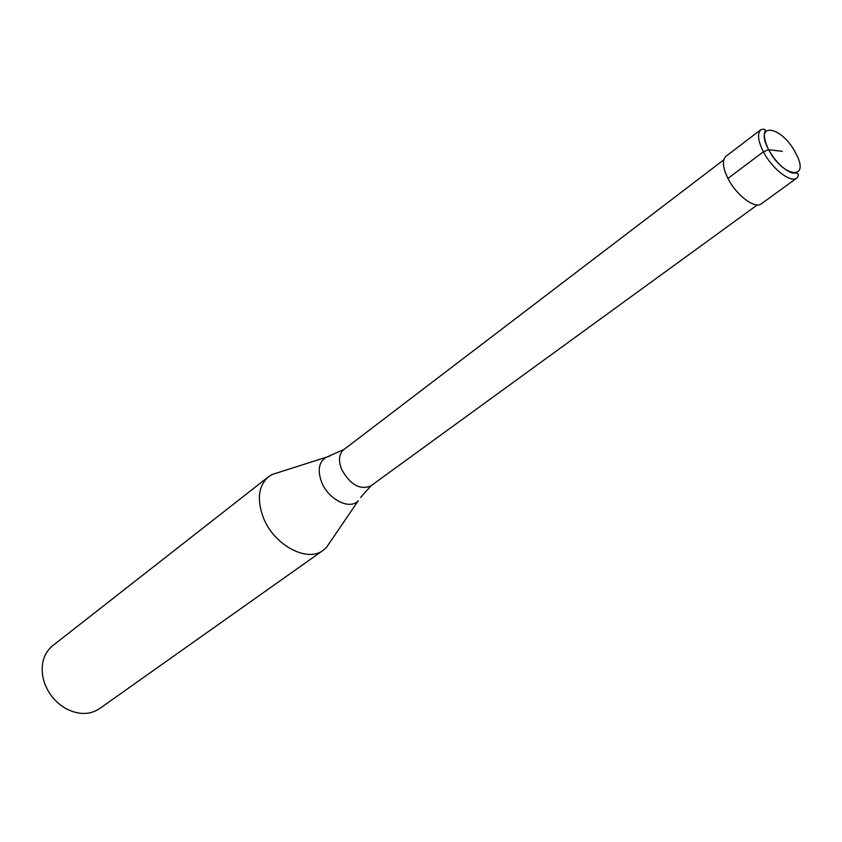 <?xml version="1.0" encoding="UTF-8"?>
<svg xmlns="http://www.w3.org/2000/svg" width="842" height="842" viewBox="0 0 842 842"><rect width="100%" height="100%" fill="white"/><g stroke="black" fill="none" stroke-linecap="round" stroke-linejoin="round"><path stroke-width="1.26" d="M727.941 178.43C722.625 167.495 721.973 160.127 725.972 156.307L760.947 129.605C764.062 128.973 765.473 129.194 765.178 130.278C765.704 130.668 761.4 134.615 768.609 149.676C775.461 161.696 783.355 169.505 792.29 173.084C798.258 172.568 799.805 174.199 796.953 177.967L761.347 203.817C755.021 209.332 736.297 195.249 727.941 178.43L763.389 151.792C757.895 140.719 757.084 133.331 760.947 129.605M757.305 204.932L370.775 485.95C359.934 490.286 350.209 484.739 341.578 469.31C338.242 460.437 338.958 453.891 343.736 449.66L723.752 159.875M344.052 449.418L326.096 457.343C318.823 461.995 317.339 470.257 321.612 482.129C328.338 499.653 350.03 510.389 358.345 500.653L326.338 547.595L323.275 550.247C307.225 563.066 273.503 544.932 263.136 517.104C256.726 499.117 258.526 485.666 268.535 476.74L271.945 474.562L278.997 472.32M323.275 550.247L99.493 708.659C89.652 715.068 78.485 715.058 65.971 708.627C55.835 702.723 48.678 694.166 44.51 682.946L43.058 677.863C40.49 664.033 43.679 653.318 52.636 645.73L268.535 476.74M326.338 547.595L330.506 541.49M782.26 151.318L768.662 149.687L763.389 151.792C772.03 168.821 790.838 183.345 796.953 177.967M768.662 149.687C753.222 121.269 781.66 125.447 795.564 152.918C811.204 180.788 783.228 178.178 768.662 149.687M271.945 474.562L329.811 456.111M371.09 485.718L360.597 497.443"/></g></svg>

